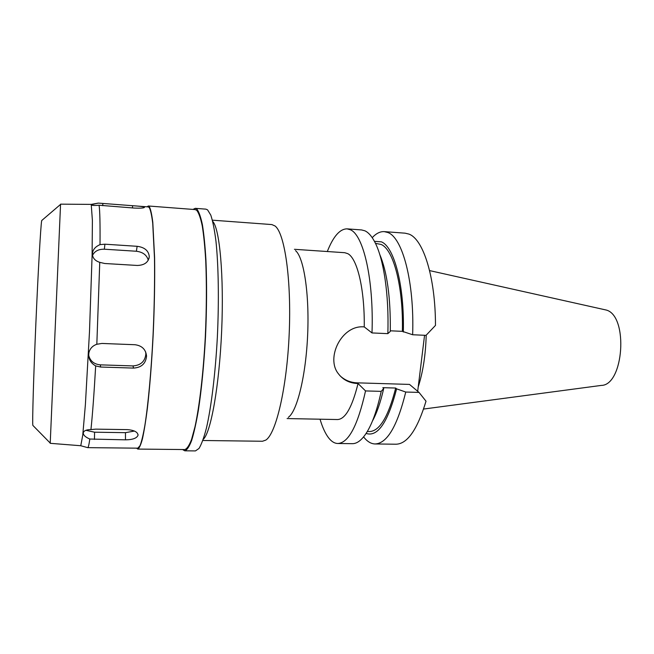 <?xml version="1.0" encoding="UTF-8"?>
<svg xmlns="http://www.w3.org/2000/svg" width="654" height="654" viewBox="0 0 654 654"><rect width="100%" height="100%" fill="white"/><g stroke="black" fill="none" stroke-linecap="round" stroke-linejoin="round"><path stroke-width="0.98" d="M423.588 409.052L601.279 385.419C623.712 385.378 628.592 316.413 606.511 310.102L429.596 270.601M418.217 386.939C422.983 372.11 425.648 354.86 426.204 335.183M367.303 431.501L369.51 431.542C379.647 431.174 388.378 416.672 395.695 388.043L396.602 388.852L405.758 392.04C397.305 426.187 387.086 443.494 375.085 443.96L395.956 444.213C407.319 444.001 417.334 429.662 426.016 401.196L419.018 392.408L409.51 384.413L357.166 382.843C350.503 382.574 344.789 380.211 340.015 375.772M417.685 391.296L424.56 335.281M412.641 334.75L426.04 335.347L435.474 325.414C435.499 277.124 423.22 238.963 408.856 234.075L405.104 233.176L384.29 231.63L387.838 232.513C402.463 237.484 414.489 281.964 412.641 334.75L402.382 331.349L390.307 330.801M327.302 251.528C333.27 236.437 339.867 228.884 347.086 228.859L350.258 229.726C363.346 234.614 373.924 279.511 372.003 332.935L364.253 326.91C364.736 289.109 357.207 258.256 347.756 253.646L344.748 252.706L294.431 249.305M287.098 418.568L337.513 419.541C345.312 419.255 352.146 407.254 358.04 383.538L365.537 390.928C357.787 425.492 348.533 443.02 337.783 443.494C334.48 443.404 331.39 441.483 328.512 437.73C325.259 433.43 322.43 427.25 320.035 419.206M372.224 237.68C376.148 233.413 380.17 231.393 384.29 231.63M405.758 392.04L419.018 392.408M375.085 443.96C371.398 443.862 367.94 441.957 364.703 438.237L363.591 436.888M396.602 388.852C387.904 422.394 377.734 437.248 366.101 433.43M372.453 421.012C376.818 413.075 380.579 402.235 383.71 388.484L382.835 387.675L395.695 388.043M383.71 388.484L381.208 391.362C377.145 410.058 372.175 423.988 366.281 433.152C361.613 440.24 356.961 443.747 352.31 443.674L337.783 443.494M365.537 390.928L381.208 391.362M364.253 326.91L364.074 326.902C341.682 324.67 325.488 358.008 338.404 373.769C343.17 379.982 349.661 383.236 357.869 383.53L358.04 383.538M295.518 250.621C303.758 257.226 309.473 293.515 307.658 334.668C305.9 375.829 297.071 411.489 288.291 417.358M202.854 440.494L262.475 441.254L265.786 440.109C276.021 433.782 286.885 387.896 289.191 333.867C291.57 279.847 284.719 233.192 275.072 225.998L271.86 224.575L212.403 220.177M212.713 221.379C219.646 228.385 224.069 275.784 221.657 330.94C219.286 386.105 210.776 432.94 203.263 439.325M184.771 450.81L195.456 450.917L199.02 448.448C201.497 444.328 203.966 437.551 206.427 428.1C211.267 407.131 215.362 373.802 217.341 337.415C219.09 300.922 218.51 265.311 215.934 240.966C214.504 229.775 212.795 221.166 210.801 215.15L207.588 209.877L205.928 209.149L195.284 208.332L196.829 209.051C198.881 211.594 200.737 216.826 202.413 224.755C203.925 234.206 205.103 245.994 205.936 260.12C206.917 283.288 206.77 308.892 205.503 336.924C203.942 364.793 201.563 389.261 198.366 410.32C196.192 422.95 193.936 433.079 191.581 440.69C189.227 446.747 186.962 450.124 184.771 450.81L182.548 449.535M192.955 209.411L195.284 208.332M137.79 449.077L184.788 449.56C186.954 448.873 189.202 445.538 191.524 439.545L194.966 426.907C199.495 406.093 203.369 373.025 205.299 336.924C206.558 309.203 206.705 283.869 205.74 260.938C204.915 246.95 203.754 235.276 202.258 225.908C200.606 218.044 198.767 212.844 196.731 210.31L195.186 209.582L148.319 205.994L149.341 206.689C150.665 209.198 151.81 214.422 152.799 222.335L154.606 257.741C154.908 280.958 154.434 306.636 153.175 334.758C151.728 362.725 149.791 387.274 147.371 408.415C145.744 421.094 144.101 431.256 142.433 438.908C140.79 444.99 139.237 448.382 137.79 449.077L136.547 448.162M147.011 206.803L148.319 205.994M99.073 205.233C99.874 210.31 100.193 223.447 100.021 244.621C94.977 246.852 92.451 250.122 92.418 254.439C92.835 258.289 95.28 260.921 99.751 262.336L96.825 344.266C92.574 345.762 89.941 348.566 88.919 352.694C88.077 358.441 90.334 362.847 95.672 365.913C94.086 393.479 92.508 414.701 90.947 429.58C86.442 429.621 83.9 430.684 83.303 432.76C83.123 435.016 85.298 437.101 89.811 439.03C89.009 444.687 88.315 447.565 87.734 447.647L137.806 448.17L140.021 445.693C141.607 441.573 143.226 434.787 144.886 425.345C148.196 404.393 151.262 371.088 153.077 334.758C154.328 306.857 154.802 281.383 154.499 258.338L152.717 223.169C151.736 215.305 150.592 210.106 149.284 207.596L148.262 206.901L98.386 203.108C94.094 203.909 91.903 204.538 91.813 205.013L91.83 205.054C92.304 205.536 94.716 205.601 99.073 205.233L134.045 208.054C140.757 208.34 144.24 208.07 144.493 207.253C143.3 206.631 139.335 206.124 132.59 205.708L98.386 203.108M89.811 439.03L125.47 439.831C132.59 439.766 136.776 438.262 138.019 435.302C137.863 432.09 134.307 430.193 127.358 429.629L95.778 429.138L90.947 429.58M41.921 220.357L41.635 220.962C40.712 225.932 38.079 271.909 35.79 325.259C33.493 378.609 32.259 422.394 32.839 425.378L50.227 443.077L60.56 204.154L91.225 204.391L92.394 220.455L92.1 255.387L89.5 331.513L85.388 404.654L82.747 435.204L80.761 445.734L87.571 447.606M99.751 262.336L104.681 263.497L137.307 265.459C144.485 265.238 148.483 262.27 149.284 256.548C148.621 250.695 144.575 247.286 137.136 246.305L104.91 244.195L100.021 244.621M95.672 365.913L100.61 367.033L133.555 368.088C141.428 367.573 145.768 363.591 146.553 356.152C145.85 349.449 141.992 345.639 134.977 344.723L101.885 343.448L96.825 344.266M134.446 431.051L125.462 432.662L94.577 432.204L85.903 430.299M92.541 255.403C94.593 251.161 98.533 249.1 104.362 249.207L136.384 251.25C142.866 252.068 146.831 255.052 148.27 260.21M145.621 351.836L145.858 353.945C145.09 361.368 140.806 365.357 132.991 365.921L100.307 364.85C94.045 364.245 90.162 361.049 88.666 355.253M379.68 254.259C387.143 271.892 390.683 297.619 390.291 331.423L387.838 333.646L372.003 332.935M387.838 333.646C389.155 294.488 383.538 258.052 374.587 241.628C371.562 235.98 368.333 232.374 364.899 230.813L361.58 229.938L347.086 228.859M374.431 241.342L381.396 241.849C394.149 246.762 404.532 285.536 403.322 332.011M402.382 331.349C403.428 286.575 393.422 249.338 381.102 244.449L375.461 243.362M357.166 382.843L357.869 383.53M132.46 207.939L132.59 205.708M94.577 432.204L94.454 439.439M125.47 439.831L125.462 432.662M102.858 203.435L102.735 205.683M104.91 244.195L104.362 249.207M136.384 251.25L137.136 246.305M100.307 364.85L100.61 367.033M133.555 368.088L132.991 365.921M91.225 204.391L98.337 203.092M50.194 443.314L80.736 445.734M41.717 220.529L60.569 204.391M148.908 258.763L149.284 256.548M145.858 353.945L146.553 356.152M138.019 434.518L138.027 435.302"/></g></svg>
